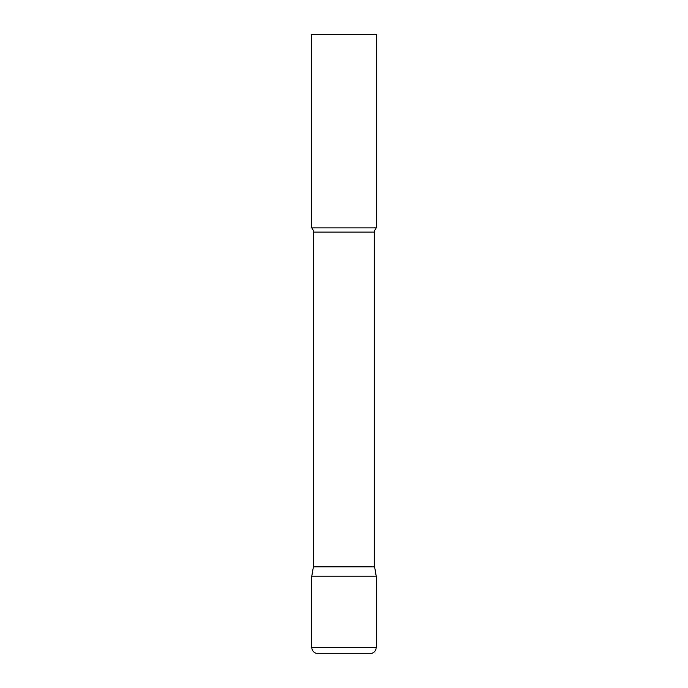 <?xml version="1.0" encoding="UTF-8"?>
<svg xmlns="http://www.w3.org/2000/svg" width="688" height="688" viewBox="0 0 688 688"><rect width="100%" height="100%" fill="white"/><g stroke="black" fill="none" stroke-linecap="round" stroke-linejoin="round"><path stroke-width="1.03" d="M311.75 647.408L311.75 576.2L313.401 566.835L374.599 566.835L376.25 576.2L311.75 576.2L376.25 576.2L376.25 647.408L311.75 647.408C312.12 651.166 314.184 653.23 317.942 653.6L370.058 653.6C373.816 653.23 375.88 651.166 376.25 647.408M374.599 566.835L374.599 232.114A6.192 6.192 0 0 1 376.25 227.9L376.25 34.4L311.75 34.4L311.75 227.9A6.192 6.192 0 0 1 313.401 232.114L374.599 232.114M313.401 566.835L313.401 232.114M311.75 227.9L376.25 227.9"/></g></svg>

